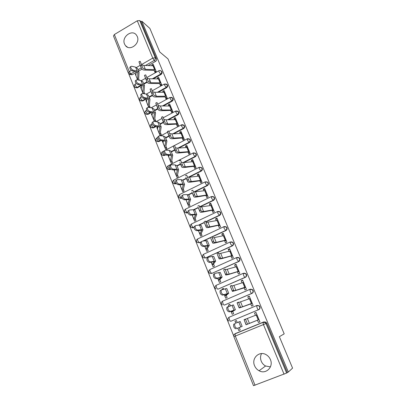 <?xml version="1.0" encoding="UTF-8"?>
<svg xmlns="http://www.w3.org/2000/svg" width="406" height="406" viewBox="0 0 406 406"><rect width="100%" height="100%" fill="white"/><g stroke="black" fill="none" stroke-linecap="round" stroke-linejoin="round"><path stroke-width="0.61" d="M124.525 44.031L125.474 45.634C129.89 51.638 140.537 43.452 137.269 36.494L136.426 35.048C132.036 28.856 121.277 37.047 124.525 44.031M254.567 365.715C255.501 367.948 257.003 369.627 259.079 370.759C265.854 374.743 273.811 366.928 270.396 359.559C269.548 357.554 268.224 355.996 266.432 354.874C259.607 350.297 251.106 358.122 254.567 365.715M270.426 366.887L265.58 365.994C263.59 364.923 262.144 363.319 261.241 361.188C260.221 358.513 260.322 355.976 261.55 353.57M153.29 78.835L160.974 74.506C161.953 73.826 162.283 72.943 161.958 71.862L161.202 71.04M158.411 92.258L166.496 87.772C167.485 87.097 167.815 86.209 167.485 85.113L166.678 84.26M163.547 105.88L172.088 101.216C173.088 100.541 173.418 99.648 173.088 98.541L172.22 97.648M168.693 119.704L177.752 114.837C178.762 114.162 179.097 113.264 178.757 112.142L177.828 111.214M173.834 133.736L183.492 128.631C184.512 127.961 184.852 127.058 184.507 125.926L183.497 124.952M178.945 147.997L189.308 142.613C190.338 141.948 190.678 141.039 190.328 139.887L189.226 138.867M184.009 162.496L195.205 156.782C196.24 156.117 196.585 155.204 196.23 154.041L195.017 152.971M189.018 177.239L201.178 171.144C202.224 170.479 202.569 169.561 202.213 168.383L200.868 167.267M194.19 192.119L207.233 185.694C208.288 185.04 208.638 184.111 208.273 182.918L206.771 181.756M199.737 207.035L213.368 200.447C214.439 199.793 214.789 198.859 214.419 197.651L214.018 197.037L212.729 196.448M205.817 221.93L219.59 215.403C220.671 214.754 221.021 213.815 220.651 212.592L220.219 211.937L218.748 211.359M211.973 237.033L225.898 230.567C226.99 229.918 227.345 228.974 226.964 227.736L226.497 227.045L224.822 226.492M203.979 254.075L230.303 241.94L232.531 242.321L233.034 243.057C233.42 244.31 233.059 245.265 231.958 245.909L205.385 258.003L232.293 245.94C233.394 245.295 233.754 244.346 233.369 243.087L232.866 242.357L231.521 241.793M210.003 269.503L236.779 257.505L238.992 257.876L239.535 258.652C239.931 259.926 239.57 260.885 238.454 261.53L211.607 273.492L238.779 261.53C239.89 260.885 240.256 259.931 239.86 258.658L239.317 257.881L237.809 257.338M243.255 273.324L216.093 285.347L243.341 273.284L245.539 273.644L246.132 274.476C246.533 275.765 246.168 276.73 245.041 277.369L217.915 289.194L245.356 277.339C246.483 276.699 246.843 275.74 246.447 274.451L245.853 273.619L244.163 273.116M249.939 289.321L222.483 301.216L250 289.295L252.172 289.635L252.821 290.523C253.227 291.828 252.862 292.802 251.72 293.436L224.315 305.119L252.024 293.371C253.161 292.736 253.527 291.772 253.126 290.463L252.476 289.579L250.598 289.138M230.892 321.242L258.789 309.636C259.942 309.007 260.312 308.032 259.901 306.708L259.185 305.764L257.115 305.413M128.58 73.425L233.719 335.995M128.276 72.902L113.487 35.961L114.355 34.53L137.264 20.787L139.75 20.554L141.044 21.711L156.503 58.779C156.823 59.844 156.498 60.722 155.523 61.402L148.2 65.594M141.948 69.172L138.563 71.111M136.162 72.486L132.133 74.79L130.783 73.887L128.763 73.623L128.301 72.968L129.24 71.629L131.331 70.421M149.88 28.425L141.861 21.224L288.336 372.023L292.569 368.125L279.358 336.681L284.2 333.854L167.982 58.885L159.786 52.004L149.88 28.425M141.044 21.711L141.861 21.224M284.073 374.256L263.443 324.587L235.307 336.067L235.074 333.686L263.885 321.882L263.078 322.222L265.184 322.516L265.981 323.536L286.611 373.053L253.506 385.67L233.876 336.645L235.307 336.067L255.039 385.264M286.611 373.053L288.336 372.023M257.47 320.177L258.434 322.501L259.926 321.892L255.993 312.402L254.511 313.016L256.034 312.503M237.241 322.557L236.424 320.537L234.972 321.141L236.459 320.628M232.79 311.554L231.258 311.986L232.202 314.28L233.648 313.676L232.709 311.356M250.705 303.81L251.654 306.109L253.131 305.49L249.254 296.136L247.787 296.761L249.37 296.41M230.446 305.748L229.887 304.378L228.451 304.987L229.984 304.617M224.802 295.944L225.721 298.222L227.152 297.608L226.213 295.289M244.031 287.671L244.975 289.95L246.432 289.321L242.61 280.099L241.159 280.729L242.793 280.536M223.747 289.184L223.447 288.438L222.021 289.057L223.599 288.823M218.418 280.125L219.331 282.388L220.747 281.764L219.808 279.45M237.454 271.761L238.383 274.014L239.829 273.38L236.059 264.286L234.627 264.925L236.307 264.89M217.144 272.857L216.362 273.05M212.125 264.529L213.028 266.772L214.429 266.143L213.495 263.824M230.963 256.074L231.887 258.307L233.318 257.663L229.603 248.695L228.182 249.34L229.913 249.451M205.913 249.142L206.811 251.37L208.202 250.73L207.263 248.416M224.569 240.606L225.482 242.813L226.893 242.164L223.229 233.318L221.823 233.973L223.61 234.232M199.788 233.968L200.681 236.175L202.056 235.536L201.122 233.222M218.261 225.35L219.164 227.533L220.565 226.878L216.951 218.154L215.556 218.814L217.388 219.215M193.748 218.996L194.631 221.189L195.991 220.539L195.058 218.23M212.033 210.303L212.932 212.465L214.317 211.8L210.75 203.198L209.374 203.863L211.252 204.401M187.79 204.228L188.668 206.405L190.013 205.751L189.079 203.442M205.898 195.459L206.781 197.595L208.156 196.93L204.639 188.44L203.274 189.115L205.192 189.785M181.908 189.658L182.781 191.82L184.116 191.16L183.182 188.851M199.843 180.812L200.716 182.933L202.076 182.258L198.61 173.885L197.255 174.56L199.219 175.362M176.108 175.28L176.97 177.427L178.295 176.757L177.361 174.453M193.865 166.364L194.733 168.465L196.083 167.785L192.657 159.522L191.317 160.203L193.327 161.131M170.383 161.096L171.241 163.222L172.55 162.552L171.616 160.248M187.973 152.108L188.831 154.189L190.165 153.504L186.785 145.348L185.461 146.038L187.506 147.089M168.125 155.183L168.947 155.544M164.729 147.094L165.582 149.205L166.881 148.53L165.947 146.226M182.157 138.045L183.005 140.1L184.324 139.41L180.99 131.366L179.68 132.057L181.766 133.229M163.105 140.806L162.354 141.202L163.253 141.638M159.152 133.269L160 135.371L161.284 134.69L160.355 132.386M176.412 124.16L177.255 126.2L178.564 125.505L175.275 117.562L173.976 118.258L176.097 119.552M157.827 126.926L156.812 127.469L157.645 127.91M154.828 121.531L155.762 121.029L154.833 118.73M170.748 110.457L171.581 112.477L172.875 111.777L169.632 103.941L168.343 104.641L170.129 105.804M152.26 113.416L151.342 113.919L152.113 114.355M150.144 107.636L149.383 105.245M165.156 96.938L165.983 98.932L167.267 98.232L164.06 90.492L162.786 91.203L164.339 92.274M146.779 100.074L145.942 100.536L146.662 100.972M159.634 83.585L160.456 85.564L161.725 84.859L158.558 77.221L157.295 77.932L158.68 78.937M141.374 86.894L140.613 87.326L141.283 87.762M154.184 70.405L154.996 72.369L156.254 71.654L153.133 64.118L151.88 64.833L153.123 65.782M150.017 80.682L149.215 81.134M147.17 82.286L143.856 84.154M141.521 85.468L137.365 87.813L134.868 87.244C133.97 86.133 134.061 85.118 135.147 84.189L135.355 85.28L136.893 87.513L141.105 85.138M152.549 95.511L149.215 97.364M146.642 98.79L142.663 100.998L140.166 100.444C139.248 99.333 139.344 98.308 140.451 97.369L140.664 98.501L142.201 100.718L145.896 98.668M158.01 108.904L154.645 110.742M151.413 112.508L148.033 114.355L145.536 113.817C144.602 112.701 144.693 111.67 145.82 110.721L146.043 111.899L147.576 114.096L150.672 112.406M163.542 122.47L160.142 124.297M156.143 126.449L153.468 127.885L150.971 127.367C150.017 126.241 150.113 125.2 151.26 124.246L151.489 125.464L153.016 127.646L155.407 126.367M169.145 136.213L165.714 138.03M160.812 140.618L158.974 141.587L156.483 141.09C155.508 139.963 155.605 138.913 156.767 137.944L157.005 139.212L158.533 141.379L160.116 140.537M174.824 150.139L171.357 151.94M165.618 154.925L164.557 155.473L162.065 154.996C161.07 153.859 161.162 152.803 162.349 151.819L162.598 153.143L164.12 155.285L165.242 154.701M180.579 164.252L177.077 166.034M170.88 169.2L170.21 169.541L167.729 169.089C166.704 167.947 166.795 166.876 168.008 165.876L168.262 167.252L169.779 169.378L170.616 168.952M186.405 178.549L182.878 180.32M176.366 183.583L173.463 183.365C172.413 182.218 172.504 181.137 173.738 180.122L174.001 181.553L175.519 183.659L176.174 183.324M192.317 193.038L188.678 194.829M182.04 198.098L179.279 197.839C178.198 196.682 178.285 195.585 179.548 194.555L179.822 196.047L181.33 198.128L181.908 197.844M198.306 207.725L194.185 209.714M187.907 212.749L185.182 212.511C184.06 211.343 184.141 210.232 185.43 209.181L185.72 210.734L187.222 212.795L187.836 212.5M204.385 222.605L199.062 225.132M194.002 227.527L191.16 227.38C190.003 226.203 190.079 225.076 191.399 224.005L191.693 225.624L193.195 227.659L193.992 227.284M210.597 237.672L203.34 241.042M200.442 242.387L199.635 242.763L197.23 242.458C196.022 241.271 196.098 240.124 197.443 239.027L197.752 240.717L199.25 242.727L200.61 242.098M237.84 328.256L238.774 330.57L240.235 329.966L239.296 327.652M136.046 73.882L135.345 74.283L135.974 74.709M135.345 74.283L135.909 75.678M140.613 87.326L141.192 88.767M142.851 92.872L143.125 93.553M145.942 100.536L146.541 102.018M148.215 106.164L148.723 107.423M151.342 113.919L151.961 115.446M153.646 119.633L154.392 121.475M156.812 127.469L157.447 129.047M162.354 141.202L163.009 142.826M167.993 155.178L168.642 156.782M173.905 169.82L174.352 170.926M179.894 184.669L180.132 185.263M222.021 289.057L222.249 289.615M228.451 304.987L228.959 306.246M234.972 321.141L235.769 323.125M254.511 313.016L255.455 315.3M135.442 87.645L137.365 87.813M140.765 100.855L142.663 100.998M146.165 114.233L148.033 114.355M151.641 127.794L153.468 127.885M157.193 141.527L158.974 141.587M162.831 155.442L164.557 155.473M168.546 169.541L170.21 169.541M174.352 183.827L175.94 183.796M180.244 198.306L181.746 198.245M186.227 212.977L187.628 212.881M192.307 227.842L193.591 227.72M197.62 242.494L199.635 242.763M223.021 300.942L222.661 301.14M229.476 317L228.979 317.304M129.402 74.054L130.118 74.531L132.133 74.79M287.301 372.419L266.772 323.186L265.981 322.171L263.885 321.882M247.787 296.761L248.69 298.943M241.159 280.729L242.027 282.82M234.627 264.925L235.45 266.92M228.182 249.34L228.969 251.248M221.823 233.973L222.574 235.79M215.556 218.814L216.271 220.544M209.374 203.863L210.054 205.507M203.274 189.115L203.924 190.678M197.255 174.56L197.869 176.047M191.317 160.203L191.901 161.613M185.461 146.038L186.014 147.368M179.68 132.057L180.198 133.315M173.976 118.258L174.463 119.445M168.343 104.641L168.805 105.758M162.786 91.203L163.217 92.248M144.769 93.842L143.998 91.939M157.295 77.932L157.701 78.911M139.253 80.205L138.685 78.794M151.88 64.833L152.26 65.747M244.077 319.669L245.463 319.101L247.523 324.145L246.132 324.714L244.077 319.669L246.041 324.79L258.972 319.588M256.952 314.721L245.518 319.197M258.962 319.568L247.523 324.145M236.18 328.814C234.145 328.363 233.313 326.825 233.689 324.206L234.82 323.729C234.45 326.348 235.282 327.891 237.317 328.342L242.154 326.409L237.317 328.342M235.287 323.313L240.149 321.466L242.154 326.409M237.17 302.719L238.54 302.155L240.57 307.129L239.19 307.692L237.17 303.049M239.19 307.692L239.18 307.966L241.656 307.169L252.258 303.383M250.208 298.43L238.703 302.485M252.187 303.211L242.58 306.748L240.54 307.408L240.57 307.129M230.359 286.017L231.719 285.464L233.719 290.361L232.354 290.919L230.435 286.534M232.354 290.919L232.42 291.386L234.942 290.752L245.64 287.402M246.665 290.848L246.29 290.96M245.036 291.498L245.412 291.386M243.554 282.373L231.983 286.012M245.508 287.088L235.85 290.31L233.77 290.833L233.719 290.361M230.978 311.29L231.258 311.981L234.039 310.285L229.349 311.859C227.335 311.377 226.502 309.869 226.858 307.337L228.329 306.474M233.42 304.881L227.969 306.84C227.624 309.377 228.456 310.884 230.471 311.372L235.384 309.727L232.729 311.407M226.365 295.659L224.782 295.938L227.375 293.837L222.625 295.152C220.631 294.644 219.798 293.162 220.123 290.711L220.656 290.27M226.781 288.529L221.752 289.757L221.224 290.199C220.9 292.65 221.732 294.132 223.726 294.644L228.715 293.289L226.254 295.38M225 269.011L226.969 273.837L225.609 274.39L223.797 270.259M225.609 274.39L225.756 275.045L228.324 274.573L237.226 271.827L239.109 271.65M236.997 266.544L225.36 269.777M238.921 271.188L229.212 274.106L227.096 274.492L226.969 273.837M218.372 252.796L220.316 257.551L218.971 258.099L217.261 254.217M218.971 258.099L219.189 258.942L221.803 258.622L230.735 256.13L232.674 256.11M230.527 250.933L218.829 253.78M232.425 255.511L222.671 258.13L220.519 258.389L220.316 257.551M211.846 236.81L213.759 241.499L212.419 242.042L210.81 238.398M212.419 242.042L212.714 243.062C212.952 243.326 213.84 243.27 215.373 242.895L224.335 240.651L226.325 240.783M224.148 235.536L212.389 238.002M226.02 240.053L216.225 242.377L214.038 242.514L213.759 241.499M220.027 279.978L218.398 280.115L220.813 277.633L215.992 278.689C214.018 278.151 213.186 276.694 213.49 274.324L214.053 273.877M220.24 272.406L215.134 273.345L214.571 273.791C214.266 276.166 215.104 277.623 217.078 278.161L222.138 277.085L219.864 279.577M213.774 264.514L212.099 264.509L214.338 261.652L209.455 262.459C207.502 261.895 206.669 260.464 206.953 258.17L207.547 257.719M213.789 256.511L212.247 256.45L208.608 257.171L208.019 257.622C207.735 259.916 208.572 261.347 210.526 261.916L215.657 261.104L213.561 263.996M207.608 249.264L205.893 249.122L207.958 245.899L203.015 246.462C201.077 245.874 200.244 244.468 200.513 242.245L201.132 241.788M207.436 240.844L205.847 240.651L202.178 241.225L201.559 241.677C201.295 243.899 202.132 245.31 204.066 245.904L209.263 245.356L207.349 248.624M205.411 221.057L207.299 225.68L205.969 226.218L204.451 222.808M205.969 226.218L206.334 227.411C206.593 227.725 207.491 227.72 209.029 227.385L218.027 225.386L220.062 225.67M217.86 220.351L206.035 222.452M219.702 224.807L209.866 226.847L207.644 226.868L207.299 225.68M201.523 234.216L199.762 233.942L201.665 230.364L196.661 230.694C194.748 230.08 193.911 228.695 194.159 226.543L194.809 226.086M201.163 225.391L199.539 225.076L195.839 225.503L195.195 225.959C194.946 228.111 195.783 229.497 197.697 230.116L201.391 229.644L202.964 229.821L201.219 233.465M199.067 205.522L200.924 210.08L199.605 210.618L198.184 207.436M199.605 210.618L200.041 211.973C200.32 212.348 201.234 212.389 202.777 212.094L211.8 210.328L213.886 210.755M211.653 205.375L199.772 207.116M213.475 209.77L203.594 211.536L201.34 211.435L200.924 210.08M195.519 219.372L193.723 218.966L195.459 215.048L194.129 214.81L190.399 215.144C188.501 214.505 187.668 213.145 187.897 211.059L188.572 210.602M194.981 210.151L193.317 209.714L189.587 210.009L188.917 210.46C188.688 212.546 189.526 213.911 191.424 214.556L195.144 214.221L196.748 214.51L195.174 218.509M192.809 190.211L194.647 194.702L193.332 195.23L192.002 192.271M193.332 195.23L193.835 196.753C194.134 197.179 195.063 197.265 196.605 197.011L205.659 195.479L207.791 196.047M205.532 190.602L193.596 191.997M207.329 194.936L197.412 196.433L195.129 196.22L194.647 194.702M189.597 204.725L187.76 204.193L189.343 199.94L187.983 199.615L184.228 199.818C182.345 199.153 181.512 197.808 181.726 195.788L182.421 195.337M188.881 195.124L187.181 194.57L183.426 194.723L182.725 195.174C182.517 197.194 183.355 198.544 185.232 199.209L188.983 199.016L190.617 199.402L189.206 203.756M187.745 204.152L186.009 199.722M186.643 175.108L188.45 179.538L187.146 180.066L185.907 177.32M187.146 180.066L187.714 181.746C188.034 182.223 188.973 182.35 190.526 182.137L199.605 180.827L201.777 181.533M199.493 176.026L189.531 177.183L187.501 177.082M201.264 180.3L191.312 181.538L188.998 181.213L188.45 179.538M183.756 190.272L181.878 189.617L183.304 185.04L181.918 184.634L178.138 184.7C176.275 184.014 175.443 182.69 175.636 180.726L176.331 180.284M182.867 180.3L181.132 179.63L177.346 179.655L176.625 180.097C176.432 182.061 177.265 183.385 179.132 184.075L182.908 184.014L184.573 184.507L183.324 189.201M181.858 189.577L180.157 185.359L180.33 184.664M180.553 160.203L182.345 164.587L181.046 165.105L179.894 162.573M181.046 165.105L181.68 166.942C182.02 167.465 182.969 167.642 184.522 167.465L193.626 166.374L195.844 167.211M193.535 161.644L183.537 162.552L181.487 162.37M195.286 165.861L185.298 166.846L182.954 166.409L182.345 164.587M174.544 145.49L176.321 149.839L175.032 150.357L173.281 145.998L173.961 148.028M175.032 150.357L175.727 152.341C176.082 152.915 177.046 153.128 178.604 152.991L187.729 152.108L189.988 153.077M187.658 147.454L177.63 148.114L175.559 147.855M189.384 151.616L179.361 152.351L176.991 151.814L176.321 149.839M168.622 130.981L170.378 135.294L169.099 135.807L167.363 131.483L168.109 133.675M169.099 135.807L169.85 137.933C170.231 138.558 171.2 138.816 172.763 138.71L181.913 138.035L184.207 139.131M181.858 133.452L171.799 133.873L169.708 133.538M183.558 137.558L173.509 138.055L171.109 137.411L170.378 135.294M162.776 116.664L164.516 120.947L163.248 121.455L161.527 117.161L162.339 119.516M163.248 121.455L164.06 123.723C164.455 124.388 165.435 124.688 167.003 124.622L176.168 124.145L178.508 125.363M176.133 119.628L166.044 119.821L163.933 119.41M177.813 123.688L167.734 123.947L165.308 123.206L164.516 120.947M157.005 102.54L158.736 106.793L157.472 107.296L155.767 103.033L156.645 105.55M157.472 107.296L158.34 109.706C158.751 110.412 159.746 110.752 161.319 110.716L170.505 110.437L172.875 111.777M170.479 105.991L160.365 105.956L158.233 105.469M172.139 109.996L162.03 110.021L159.578 109.184L158.736 106.793M151.316 88.604L153.032 92.832L151.778 93.329L150.083 89.097L151.022 91.766M151.778 93.329L152.702 95.867C153.128 96.623 154.133 96.998 155.706 96.998L164.912 96.907L167.186 98.272M164.902 92.527L163.978 92.248L154.762 92.269L152.605 91.71M166.541 96.481L165.618 96.207L156.406 96.288L153.93 95.354L153.032 92.832M177.99 176.006L176.072 175.24L177.351 170.342L175.94 169.855L172.134 169.794C170.287 169.084 169.454 167.774 169.632 165.871L170.287 165.44M176.935 165.678L175.164 164.897L171.352 164.795L170.606 165.227C170.429 167.135 171.266 168.444 173.113 169.155L176.915 169.221L178.61 169.809L177.513 174.834M176.052 175.189L174.377 171.033L174.666 169.835M172.296 161.933L170.347 161.045L171.479 155.843L170.043 155.275L166.211 155.087C164.379 154.356 163.547 153.067 163.714 151.215L164.328 150.793M171.083 151.25L169.277 150.362L165.44 150.134L164.674 150.56C164.511 152.407 165.343 153.701 167.176 154.437L171.002 154.63L172.728 155.315L171.784 160.659M170.327 160.994L168.673 156.899L169.028 155.224M166.683 148.038L164.694 147.038L165.684 141.537L164.227 140.892L160.37 140.588C158.558 139.831 157.721 138.558 157.873 136.761L158.452 136.35M165.308 137.02L163.466 136.025L159.609 135.675L158.817 136.091C158.67 137.888 159.507 139.162 161.319 139.918L165.171 140.232L166.927 141.014L165.902 146.424L166.13 146.673M164.674 146.982L163.045 142.942L163.43 140.831M161.136 134.325L159.116 133.219L159.969 127.423L158.487 126.708L154.61 126.276C152.808 125.505 151.976 124.241 152.113 122.495L152.656 122.099M159.609 122.977L157.736 121.881L153.859 121.414L153.047 121.815C152.91 123.561 153.747 124.82 155.544 125.601L159.421 126.033L161.202 126.9L160.309 132.6L160.548 132.863M159.091 133.153L157.487 129.174L157.878 126.636M155.665 120.785L153.61 119.572L154.326 113.497L152.823 112.706L148.926 112.163C147.139 111.366 146.307 110.122 146.429 108.422L146.942 108.037M153.986 109.118L152.083 107.925L148.18 107.341L147.348 107.727C147.231 109.427 148.063 110.671 149.844 111.472L153.742 112.02L155.549 112.975L154.793 118.948L155.036 119.237M153.585 119.506L152.001 115.583L152.382 112.645M150.261 107.423L148.175 106.103L148.758 99.754L147.236 98.891L143.318 98.237C141.542 97.42 140.715 96.186 140.826 94.537L141.303 94.162M148.434 95.44L146.505 94.151L142.582 93.456L141.73 93.827C141.623 95.481 142.455 96.714 144.226 97.531L148.144 98.191L149.976 99.237L149.347 105.479L149.596 105.783M148.144 106.032L146.541 101.896L146.936 98.841M145.698 74.851L147.403 79.053L146.155 79.546L144.47 75.338L145.475 78.165M146.155 79.546L147.134 82.215C147.581 83.012 148.591 83.423 150.169 83.453L159.391 83.555L161.578 84.94M159.396 79.236L158.462 78.926L149.23 78.764L147.053 78.13M161.015 83.139L160.081 82.834L150.854 82.728L148.357 81.702L147.403 79.053M144.145 93.73L142.76 92.527L143.262 86.189L141.719 85.26L137.781 84.494C136.025 83.661 135.193 82.438 135.294 80.83L135.741 80.469M142.958 81.946L140.999 80.561L137.055 79.754L136.188 80.109C136.091 81.718 136.918 82.941 138.679 83.778L142.618 84.549L144.47 85.676L143.973 92.177L144.226 92.502M142.78 92.73L141.237 88.914L141.547 85.224M140.156 61.281L141.846 65.457L140.613 65.945L138.938 61.763L140.004 64.737M140.613 65.945L141.638 68.741C142.1 69.578 143.12 70.025 144.703 70.091L153.94 70.37L156.051 71.771M153.96 66.117L153.021 65.772L143.775 65.432L141.572 64.727M155.554 69.969L154.62 69.634L145.378 69.345L142.856 68.233L141.846 65.457M137.695 79.886L137.842 72.801L136.279 71.801L132.32 70.928C130.575 70.081 129.747 68.868 129.834 67.305L130.25 66.954M137.553 68.619L135.563 67.142L131.6 66.234L130.717 66.574C130.63 68.137 131.458 69.35 133.204 70.202L137.162 71.08L139.04 72.288L138.664 79.043L138.923 79.388M137.477 79.601L135.909 75.541L136.218 71.791M160.36 70.573L161.527 71.527C161.852 72.613 161.522 73.496 160.537 74.176L152.311 78.815M160.974 74.506L159.035 71.882L158.969 70.7M165.749 83.809L167.059 84.803C167.389 85.899 167.059 86.788 166.064 87.468L157.432 92.263M166.496 87.772L164.567 85.189L164.501 83.966M171.195 97.222L172.667 98.252C173.002 99.363 172.667 100.257 171.667 100.932L162.567 105.905M172.088 101.216L170.17 98.673L170.104 97.399M176.691 110.828L178.346 111.878C178.686 113 178.351 113.898 177.336 114.573L167.719 119.745M177.752 114.837L175.849 112.33L175.778 111.005M182.243 124.622L183.811 125.205L184.101 125.682C184.446 126.819 184.106 127.723 183.086 128.392L172.855 133.802M183.492 128.631L181.599 126.17L181.533 124.794M187.851 138.624L189.627 139.172L189.932 139.669C190.282 140.821 189.942 141.73 188.912 142.399L177.97 148.083M189.308 142.613L187.43 140.197L187.359 138.766M193.525 152.834L195.514 153.321L195.844 153.844C196.2 155.011 195.854 155.924 194.814 156.594L183.065 162.593M195.205 156.782L193.337 154.407L193.266 152.925M199.275 167.262L201.483 167.658L201.833 168.211C202.193 169.393 201.848 170.312 200.792 170.977L188.288 177.249M201.178 171.144L199.321 168.815L198.996 167.394L199.25 167.267M205.319 181.807L207.527 182.187L207.902 182.776C208.268 183.969 207.918 184.897 206.857 185.557L193.703 192.033M207.233 185.694L205.39 183.416L205.294 181.802M211.47 196.545L213.657 196.92L214.058 197.534C214.429 198.747 214.074 199.681 213.003 200.336L199.64 206.796M213.368 200.447L211.541 198.219L211.419 196.529M217.712 211.48L219.864 211.846L220.296 212.5C220.671 213.723 220.316 214.662 219.235 215.317L205.73 221.722M219.59 215.403L217.778 213.221L217.626 211.455M224.046 226.614L226.157 226.979L226.619 227.67C227 228.913 226.644 229.857 225.553 230.506L210.577 237.464M225.898 230.567L224.102 228.436L223.924 226.594M232.293 245.94L230.512 243.864L230.116 242.113L232.866 242.357M238.779 261.53L237.018 259.51L236.602 257.683L239.317 257.881M245.356 277.339L245.041 277.369C244.64 277.278 244.163 276.613 243.61 275.375L243.179 273.471L245.853 273.619M252.024 293.371L251.72 293.436C251.329 293.376 250.857 292.721 250.299 291.467L249.852 289.483L252.476 289.579M256.724 305.54L228.959 317.309L256.749 305.53L258.891 305.85L259.607 306.799C260.018 308.124 259.647 309.103 258.495 309.732L231.146 321.156M258.789 309.636L258.495 309.732C258.12 309.707 257.648 309.062 257.084 307.794L256.617 305.718L259.185 305.764M155.523 61.402L154.275 60.418L145.424 65.493M141.278 67.868L138.01 69.746M134.934 71.507L130.783 73.887L129.24 71.629L114.355 34.53M136.477 67.462L140.232 65.305M141.516 64.569L152.763 58.099L137.264 20.787M235.074 333.686L262.956 322.41L234.917 333.889C233.851 334.554 233.506 335.473 233.876 336.64M146.972 81.829L143.668 83.692M152.372 95.07L149.038 96.922M157.843 108.488L154.473 110.325M163.379 122.079L159.984 123.901M168.997 135.843L165.567 137.659M174.681 149.794L171.22 151.595M180.447 163.928L176.95 165.714M186.288 178.254L182.725 180.041M179.853 194.403L205.05 181.934L207.902 182.335M192.205 192.774L188.348 194.672M185.755 209.024L211.191 196.671L214.018 197.037M198.204 207.486L193.632 209.699M191.739 223.843L217.413 211.612L220.219 211.937M204.32 222.386L198.361 225.213M197.813 238.86L223.721 226.761L226.497 227.045M210.547 237.48L202.64 241.154M228.928 321.085C227.416 319.837 227.426 318.578 228.959 317.309L229.334 319.395C229.882 320.649 230.369 321.273 230.801 321.273M211.607 273.492L209.628 273.248C208.319 272.035 208.374 270.853 209.79 269.696L210.12 271.533L211.607 273.492M205.385 258.003L203.381 257.744C202.132 256.546 202.193 255.384 203.573 254.257L203.893 256.019L205.385 258.003M222.397 304.911C220.96 303.673 220.991 302.445 222.483 301.216L222.838 303.216C223.381 304.454 223.873 305.089 224.315 305.119M215.962 288.965C214.596 287.742 214.637 286.534 216.093 285.347L216.439 287.26C216.971 288.488 217.464 289.133 217.915 289.194M174.032 179.975L198.996 167.394L201.863 167.83M168.287 165.734L193.023 153.042L195.905 153.514M162.618 151.682L164.374 150.763M157.026 137.807L157.761 137.416M151.504 124.114L152.133 123.774M146.053 110.594L146.703 110.234M140.674 97.247L141.43 96.826M135.36 84.067L136.289 83.54M266.772 323.186L263.443 324.587L262.956 322.41L265.184 322.516L265.981 322.171M156.503 58.779L155.259 57.779C155.579 58.855 155.249 59.733 154.275 60.418L152.763 58.099L155.259 57.779L139.75 20.554M258.861 319.603L256.851 314.757M258.191 319.872L256.181 315.01M249.411 323.43L247.386 318.487M238.784 321.958L240.804 326.942M252.08 303.236L250.101 298.456M251.405 303.47L249.421 298.679M242.58 306.748L240.585 301.876M239.17 307.951L237.165 303.033M245.397 287.103L243.448 282.388M244.711 287.301L242.758 282.576M235.85 290.31L233.881 285.504M232.405 291.361L230.425 286.514M230.471 311.372L229.349 311.859M231.044 311.265L231.313 311.935M232.009 305.226L233.993 310.133M223.726 294.644L222.625 295.152M224.33 294.634L224.828 295.872M225.325 288.732L227.284 293.568M238.809 271.193L236.881 266.544M238.114 271.36L236.185 266.701M229.212 274.106L227.274 269.371M225.736 275.009L223.787 270.229M232.313 255.511L230.41 250.923M231.608 255.643L229.705 251.05M222.671 258.13L220.762 253.461M219.164 258.891L217.246 254.181M225.903 240.037L224.031 235.521M225.193 240.139L223.315 235.612M216.225 242.377L214.338 237.779M212.683 243.001L210.79 238.358M217.078 278.161L215.992 278.689M217.717 278.247L218.438 280.028M220.6 277.587L220.712 277.856M218.743 272.472L220.671 277.242M210.526 261.916L209.455 262.459M211.196 262.093L212.13 264.407M214.114 261.571L214.261 261.921M212.247 256.45L214.155 261.149M204.066 245.904L203.015 246.462M204.766 246.168L205.913 249M207.725 245.782L207.897 246.214M205.847 240.651L207.725 245.285M219.585 224.782L217.738 220.326M218.864 224.853L217.012 220.387M209.866 226.847L208.009 222.31M206.299 227.335L204.431 222.757M197.697 230.116L196.661 230.694M198.432 230.466L199.782 233.805M201.417 230.217L201.625 230.725M199.539 225.076L201.391 229.644M213.348 209.735L211.526 205.34M212.622 209.775L210.8 205.37M203.594 211.536L201.762 207.06M200.001 211.886L198.158 207.375M191.424 214.556L190.399 215.144M192.185 214.987L193.728 218.814M195.205 214.87L195.438 215.449M193.317 209.714L195.144 214.221M207.202 194.895L205.406 190.556M206.466 194.905L204.67 190.556M197.412 196.433L195.606 192.018M193.789 196.656L191.977 192.205M185.232 199.209L184.228 199.818M186.024 199.722L187.76 204.025M189.074 199.732L189.338 200.381M187.181 194.57L188.983 199.016M201.137 180.249L199.361 175.971M200.397 180.234L198.62 175.945M191.312 181.538L189.531 177.183M187.668 181.639L185.877 177.249M179.132 184.075L178.138 184.7M180.152 185.172L181.873 189.435M183.025 184.801L183.319 185.522M181.132 179.63L182.908 184.014M195.154 165.805L193.403 161.583M194.403 165.76L192.652 161.527M185.298 166.846L183.537 162.552M181.624 166.825L179.863 162.496M189.247 151.55L187.521 147.383M188.491 151.479L186.765 147.302M179.361 152.351L177.63 148.114M175.666 152.214L173.925 147.941M183.421 137.482L181.715 133.371M182.659 137.385L180.954 133.264M173.509 138.055L171.799 133.873M169.789 137.796L168.074 133.584M177.671 123.602L175.991 119.547M176.904 123.48L175.219 119.415M167.734 123.947L166.044 119.821M163.994 123.576L162.298 119.42M171.997 109.904L170.337 105.895M171.225 109.752L169.561 105.743M162.03 110.021L160.365 105.956M158.274 109.549L156.599 105.448M166.394 96.379L164.755 92.426M165.618 96.207L163.978 92.248M156.406 96.288L154.762 92.269M152.631 95.704L150.976 91.66M173.113 169.155L172.134 169.794M174.367 170.83L176.062 175.042M177.062 170.073L177.381 170.865M175.164 164.897L176.915 169.221M167.176 154.437L166.211 155.087M168.652 156.68L170.327 160.832M171.18 155.549L171.525 156.406M169.277 150.362L171.002 154.63M161.319 139.918L160.37 140.588M163.019 142.714L164.674 146.815M165.374 141.217L165.749 142.136M163.466 136.025L165.171 140.232M155.544 125.601L154.61 126.276M157.452 128.93L159.086 132.975M159.649 127.073L160.045 128.057M157.736 121.881L159.421 126.033M149.844 111.472L148.926 112.163M151.961 115.324L153.575 119.318M153.996 113.122L154.422 114.167M152.083 107.925L153.742 112.02M144.226 97.531L143.318 98.237M149.352 105.438L149.459 105.702M146.541 101.896L148.134 105.834M148.418 99.353L148.87 100.46M146.505 94.151L148.144 98.191M160.862 83.032L159.248 79.129M160.081 82.834L158.462 78.926M150.854 82.728L149.23 78.764M147.058 82.042L145.429 78.048M138.679 83.778L137.781 84.494M143.978 92.132L144.089 92.411M141.192 88.635L142.76 92.527M142.917 85.762L143.389 86.925M140.999 80.561L142.618 84.549M155.407 69.852L153.808 66M154.62 69.634L153.021 65.772M145.378 69.345L143.775 65.432M141.562 68.558L139.953 64.62M133.204 70.202L132.32 70.928M138.669 78.997L138.786 79.292M135.909 75.541L137.456 79.383M137.487 72.354L137.979 73.572M135.563 67.142L137.162 71.08M127.52 47.192L125.474 45.634M265.58 365.994L259.079 370.759M190.023 139.39L187.125 138.882L174.534 145.46M184.217 125.449L181.309 124.911L168.881 131.508M178.488 111.691L175.565 111.117L163.268 117.76M172.829 98.11L169.901 97.506L157.721 104.19M167.242 84.702L164.308 84.067L152.245 90.792M161.73 71.466L161.294 71.136C160.537 70.431 159.7 70.319 158.782 70.801L146.835 77.566M165.562 150.144L173.296 146.104M160.827 135.787L167.592 132.194M156.021 121.673L161.964 118.466M151.169 107.788L156.411 104.91M146.292 94.111L150.93 91.528M141.389 80.657L145.536 78.307M245.534 319.233L244.148 319.801M233.689 324.206L234.82 323.729M238.611 302.282L237.236 302.846M231.79 285.575L230.42 286.134M226.858 307.337L227.969 306.84M233.409 304.855L235.384 309.727M220.123 290.711L221.224 290.199M224.264 294.654L224.777 295.928M226.766 288.483L228.715 293.289M225.066 269.112L223.706 269.665M218.438 252.882L217.088 253.43M211.902 236.886L210.562 237.429M213.49 274.324L214.571 273.791M217.652 278.262L218.392 280.099M220.214 272.35L222.138 277.085M206.953 258.17L208.019 257.622M211.13 262.103L212.094 264.489M213.759 256.44L215.657 261.104M200.513 242.245L201.559 241.677M204.7 246.178L205.878 249.096M207.395 240.753L209.263 245.356M205.461 221.113L204.132 221.651M194.159 226.543L195.195 225.959M198.367 230.476L199.752 233.912M201.122 225.284L202.964 229.821M199.107 205.563L197.788 206.096M187.897 211.059L188.917 210.46M192.119 214.992L193.708 218.93M194.931 210.034L196.748 214.51M192.845 190.231L191.536 190.759M181.726 195.788L182.725 195.174M188.826 194.992L190.617 199.402M186.669 175.108L185.364 175.631M175.636 180.726L176.625 180.097M182.807 180.152L184.573 184.507M180.579 160.192L179.285 160.71M174.57 145.48L173.281 145.998M168.642 130.971L167.363 131.483M162.796 116.654L161.527 117.161M157.026 102.53L155.767 103.033M151.336 88.599L150.083 89.097M169.632 165.871L170.606 165.227M176.869 165.516L178.61 169.809M163.714 151.215L164.674 150.56M171.012 151.078L172.728 155.315M157.873 136.761L158.817 136.091M165.232 136.832L166.927 141.014M152.113 122.495L153.047 121.815M159.528 122.774L161.202 126.9M146.429 108.422L147.348 107.727M153.899 108.904L155.549 112.975M140.826 94.537L141.73 93.827M148.342 95.217L149.976 99.237M145.718 74.846L144.47 75.338M135.294 80.83L136.188 80.109M142.861 81.707L144.47 85.676M140.177 61.276L138.938 61.763M129.834 67.305L130.717 66.574M137.451 68.375L139.04 72.288"/></g></svg>
